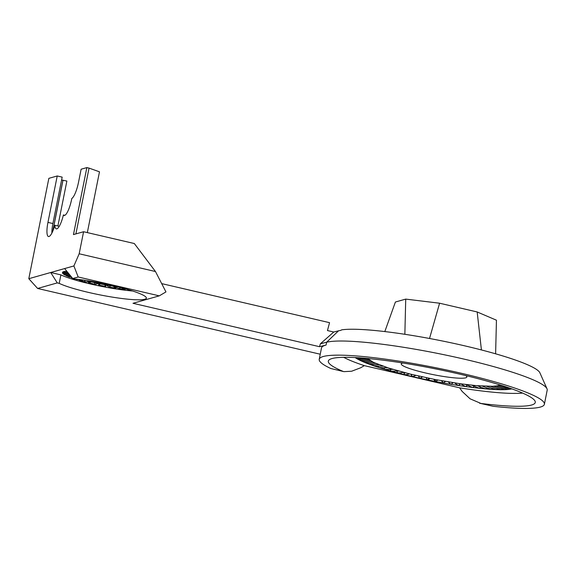 <?xml version="1.0" encoding="UTF-8"?>
<svg xmlns="http://www.w3.org/2000/svg" width="576" height="576" viewBox="0 0 576 576"><rect width="100%" height="100%" fill="white"/><g stroke="black" fill="none" stroke-linecap="round" stroke-linejoin="round"><path stroke-width="0.86" d="M343.008 371.354A105.53 13.378 11.3 0 1 328.795 360.202A105.53 13.378 11.3 0 1 331.985 358.567A105.53 13.378 11.3 0 1 443.146 370.462A105.53 13.378 11.3 0 1 535.19 401.443A105.53 13.378 11.3 0 1 531.612 405.014A105.53 13.378 11.3 0 1 480.931 403.445L493.114 406.282A114.797 14.551 -168.7 0 0 540.389 407.059A114.797 14.551 -168.7 0 0 544.378 404.287A114.797 14.551 -168.7 0 0 448.265 370.346A114.797 14.551 -168.7 0 0 323.215 356.522A114.797 14.551 -168.7 0 0 319.226 359.294A114.797 14.551 -168.7 0 0 330.833 368.518L343.93 371.642L351.634 371.232L360.706 367.762L364.313 365.645A98.813 12.528 11.3 0 1 343.649 357.322M465.696 375.566A33.422 4.234 11.3 0 1 466.675 376.445A33.422 4.234 11.3 0 1 465.674 377.834A33.422 4.234 11.3 0 1 427.198 373.356A33.422 4.234 11.3 0 1 401.659 363.456A33.422 4.234 11.3 0 1 402.444 363.125A33.422 4.234 11.3 0 1 402.898 363.017M111.355 285.271A24.703 3.132 11.3 0 1 92.383 281.477M319.226 359.294L321.487 347.99A114.797 14.551 11.3 0 1 325.476 345.218A114.797 14.551 11.3 0 1 326.059 345.06L319.522 346.694L132.998 303.293L159.278 295.855L78.185 276.984L72.749 278.525L74.693 278.978A46.512 5.897 -168.7 0 1 122.386 287.993A46.512 5.897 -168.7 0 1 146.354 298.145A46.512 5.897 -168.7 0 1 109.836 296.705A46.512 5.897 -168.7 0 1 59.198 283.356L57.262 282.902L37.62 288.461L320.242 354.218M343.858 371.628L330.833 368.518M544.378 404.287L547.2 390.146A114.797 14.551 -168.7 0 0 547.006 388.786A114.797 14.551 -168.7 0 0 447.149 355.37A114.797 14.551 -168.7 0 0 326.628 342.23L320.386 343.793L319.522 346.694M161.69 283.615L329.544 322.668L327.463 330.559L333.749 332.021L338.53 330.826A105.034 13.313 11.3 0 1 340.733 330.386L341.741 329.832A104.623 13.262 11.3 0 1 453.046 343.224A104.623 13.262 11.3 0 1 539.87 372.773L547.006 388.786M75.902 233.906L89.05 168.106L86.854 167.594L81.13 169.214L78.523 182.246A15.696 3.744 -76.9 0 1 71.813 198.475A15.696 3.744 -76.9 0 1 64.073 215.438A15.696 3.744 -76.9 0 1 63.41 214.956A15.696 3.744 -76.9 0 1 56.326 228.881A15.696 3.744 -76.9 0 1 54.85 225.281A15.696 3.744 -76.9 0 1 48.478 236.527A15.696 3.744 -76.9 0 1 47.952 222.394L57.226 175.975L62.172 177.127L52.898 223.546A15.696 3.744 -76.9 0 0 51.89 233.042M89.05 168.106L99.482 171.814L87.336 232.603M511.553 388.764L505.253 387.533L511.272 389.016L508.738 389.398L502.718 387.914L508.493 389.426L505.339 389.65L499.565 388.138L505.044 389.657L501.293 389.722L495.814 388.195L500.947 389.722L496.642 389.621L491.508 388.102L496.246 389.606L491.422 389.347L486.677 387.842L490.982 389.318L485.676 388.901L481.378 387.425L485.201 388.858L479.47 388.296L475.646 386.856L478.958 388.238L472.853 387.518L469.534 386.143L472.313 387.454L465.883 386.597L463.104 385.279L465.314 386.518L458.618 385.524L456.408 384.293L458.035 385.43L451.138 384.314L449.51 383.17L450.54 384.214L443.506 382.982L442.476 381.938L442.894 382.867L441.554 380.736M437.566 379.987L435.787 381.535L442.894 382.867M435.787 381.535L435.362 380.606L435.168 381.413L434.03 379.714M429.847 378.468L428.047 379.987L435.168 381.413M428.047 379.987L428.242 379.174L427.435 379.858L426.305 378.144L426.701 377.806M422.46 376.906L420.365 378.353L427.435 379.858M420.365 378.353L421.171 377.669L419.76 378.216L418.651 376.488L419.378 376.207M355.162 357.566L361.598 358.74L355.45 357.782L357.574 359.093L363.722 360.05L357.782 359.215L360.547 360.619L366.487 361.462L360.814 360.749L364.19 362.239L369.864 362.952L364.507 362.369L368.46 363.924L373.817 364.507L368.827 364.061L373.327 365.674L378.324 366.12L373.738 365.818L378.749 367.466L383.328 367.769L379.195 367.61L384.667 369.288L388.8 369.446L385.15 369.432L391.032 371.117L394.675 371.131L391.55 371.261L397.786 372.946L400.91 372.816L398.333 373.09L404.87 374.746L407.441 374.472L405.439 374.89L412.214 376.51L414.216 376.099L412.805 376.646L419.76 378.216M511.459 388.98L511.848 388.872M364.313 365.645L459.612 387.821A98.813 12.528 11.3 0 0 522.59 393.077M500.076 384.955L497.815 385.754L492.725 386.294L476.431 385.654L460.073 383.738L435.226 379.548L410.22 374.054L388.627 368.057L373.543 362.405L367.546 358.474M493.114 406.282L479.563 403.2M57.226 175.975L48.852 178.344L28.8 278.705L73.901 265.946L79.178 253.778L155.477 271.534L134.323 243.533L83.585 231.732L73.462 234.59L86.854 167.594M83.585 231.732L79.178 253.778M480.931 403.445L470.059 398.794L462.089 391.356L459.612 387.821M404.856 334.296L405.727 299.102L439.596 303.214L477.173 311.962L496.447 320.206L495.612 353.808M405.727 299.102L395.402 302.018L384.818 331.574M439.596 303.214L429.53 338.486M477.173 311.962L481.414 349.942M57.888 225.986L66.866 181.044L61.603 180M333.749 332.021L320.386 343.793M70.819 276.163L65.981 275.58L69.502 277.085L69.228 275.969M71.798 277.366L69.502 277.085M69.66 274.752L62.914 273.658L64.714 274.918L64.67 273.938M70.574 275.868L64.714 274.918M72.223 277.884L71.525 277.834L72.425 278.129M75.125 279.022L76.399 279.166M81.77 279.835L76.536 279.49M83.966 280.145L79.186 280.282L85.334 281.959L84.427 280.21M85.334 281.959L91.094 281.801L86.335 280.498M68.551 273.391L62.546 272.21L62.496 273.139L62.662 272.232M69.466 274.514L62.496 273.139M67.32 271.894L64.894 271.325L63.007 271.858L68.306 273.096M66.722 271.159L66.197 271.174L66.888 271.368M127.937 289.627L125.914 288.965M109.073 287.057L115.963 288.173L113.083 286.157L106.186 285.041L109.073 287.057L110.75 285.775M120.442 287.482L119.074 288.619L125.266 289.375L121.471 287.748M119.074 288.619L113.436 286.207L117.252 286.668M100.325 283.918L98.618 285.055L105.746 286.459L104.602 284.731M98.618 285.055L98.69 283.565L105.818 284.969L105.746 286.459M95.292 284.342L98.316 283.486L91.44 281.887L88.423 282.737L95.292 284.342L94.356 282.564M57.262 282.902L50.71 272.506L60.898 274.874A46.512 5.897 -168.7 0 0 132.595 290.981M60.898 274.874L59.198 283.356M155.477 271.534L165.953 291.917L159.278 295.855M502.344 385.668L499.975 385.013M498.499 385.56L505.253 387.533M378.749 367.466L378.187 366.113M384.667 369.288L383.954 367.762M368.46 363.924L368.122 362.758M373.327 365.674L372.881 364.421M396.878 370.908L398.938 371.11M397.786 372.946L396.821 371.196M390.276 369.367L392.947 369.382M391.032 371.117L390.139 369.374M403.949 372.456L403.841 373.003L405.41 372.838M404.87 374.746L403.841 373.003M411.235 374.299L411.142 374.774L412.25 374.544M412.214 376.51L411.142 374.774M360.547 360.619L360.382 359.582M364.19 362.239L363.938 361.138M357.574 359.093L357.487 358.099M486.734 387.857L485.676 388.901M492.322 388.361L491.422 389.347M471.83 385.2L474.358 386.251L472.853 387.518M480.73 387.144L479.47 388.296M509.213 388.512L508.738 389.398M505.901 388.75L505.339 389.65M497.419 388.67L496.642 389.621M501.962 388.8L501.293 389.722M418.738 376.063L418.651 376.488M426.384 377.741L426.305 378.144M437.285 379.93L437.486 380.383M460.346 383.774L458.618 385.524M458.914 383.566L460.246 384.307M467.518 385.027L465.883 386.597M465.588 384.473L467.446 385.351M445.277 381.391L443.506 382.982M444.672 381.283L445.198 381.809M452.894 382.658L451.138 384.314M451.908 382.5L452.801 383.126M361.598 358.74L368.633 359.525M363.722 360.05L370.346 360.691M366.487 361.462L372.672 361.958M369.864 362.952L375.581 363.305M373.817 364.507L379.058 364.716M378.324 366.12L383.069 366.192M383.328 367.769L387.562 367.704M388.8 369.446L392.515 369.245M394.675 371.131L397.865 370.8M400.91 372.816L403.567 372.355M407.441 374.472L409.565 373.889M414.216 376.099L415.8 375.394M421.171 377.669L422.208 376.848M428.242 379.174L428.738 378.245M435.362 380.606L435.319 379.562M442.476 381.938L441.886 380.794M449.51 383.17L448.38 381.924M456.408 384.293L454.73 382.946M463.104 385.279L460.879 383.846M469.534 386.143L466.769 384.617M475.646 386.856L472.342 385.25M481.378 387.425L477.547 385.747M486.677 387.842L482.328 386.093M491.508 388.102L486.641 386.287M495.814 388.195L490.45 386.33M499.565 388.138L493.711 386.222M502.718 387.914L496.404 385.963M73.901 265.946L78.185 276.984M28.8 278.705L37.62 288.461M64.606 268.574L72.749 278.525M52.747 231.242L62.957 180.166M52.855 230.983L63.014 180.144M64.886 215.294L63.41 214.956M59.249 226.303L54.85 225.281M326.059 345.06L326.628 342.23L338.53 330.826M52.898 223.546L47.952 222.394"/></g></svg>
